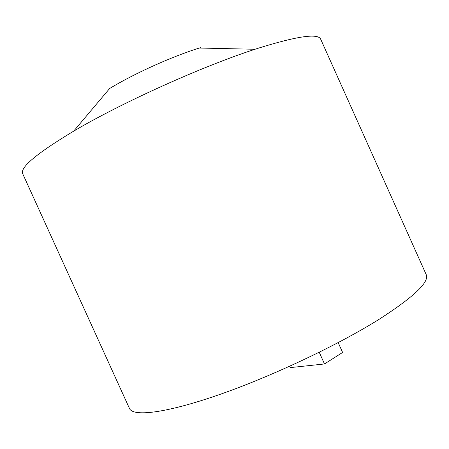 <?xml version="1.0" encoding="UTF-8"?>
<svg xmlns="http://www.w3.org/2000/svg" width="449" height="449" viewBox="0 0 449 449"><rect width="100%" height="100%" fill="white"/><g stroke="black" fill="none" stroke-linecap="round" stroke-linejoin="round"><path stroke-width="0.67" d="M129.452 408.438C132.853 416.829 164.62 413.535 217.754 395.171C270.741 376.879 338.114 345.073 379.416 319.121C414.152 296.716 429.727 281.837 426.146 274.479L320.732 39.288C318.229 33.041 297.227 36.072 257.732 48.38L255.026 49.267C202.252 66.351 121.398 102.86 73.681 131.147C36.638 153.423 19.661 167.651 22.742 173.836L129.452 408.438M73.681 131.147L109.595 88.543C134.06 73.625 171.945 56.518 199.317 48.032L200.72 47.6M289.745 366.238L290.357 367.596L324.498 363.959L342.609 352.459L338.181 342.626M319.233 352.285L324.498 363.959M199.317 48.032L255.026 49.267"/></g></svg>
